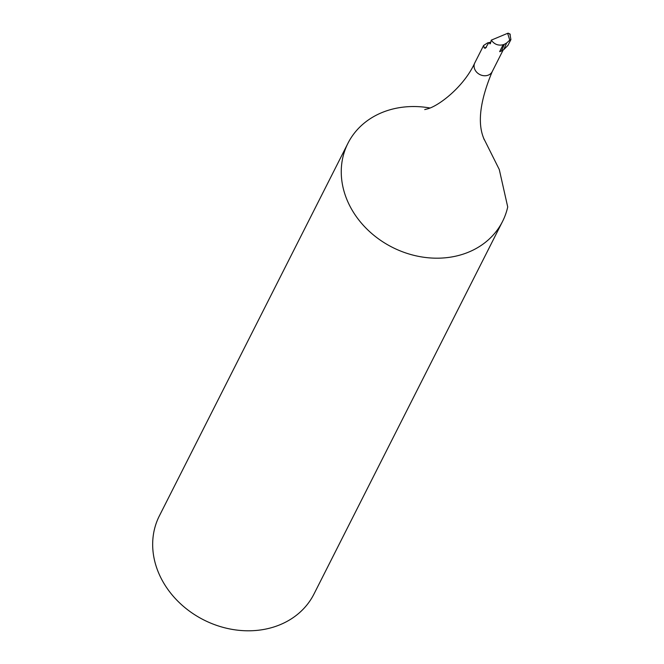 <?xml version="1.0" encoding="UTF-8"?>
<svg xmlns="http://www.w3.org/2000/svg" width="664" height="664" viewBox="0 0 664 664"><rect width="100%" height="100%" fill="white"/><g stroke="black" fill="none" stroke-linecap="round" stroke-linejoin="round"><path stroke-width="1" d="M347.961 143.25L159.377 515.862A86.619 72.808 26.8 0 0 178.799 602.124A86.619 72.808 26.8 0 0 273.419 627.115A86.619 72.808 26.8 0 0 313.947 594.089L502.532 221.477A86.619 72.808 -153.2 0 1 462.003 254.503A86.619 72.808 -153.2 0 1 367.383 229.512A86.619 72.808 -153.2 0 1 347.961 143.25A86.619 72.808 -153.2 0 1 388.49 110.224A86.619 72.808 -153.2 0 1 429.865 107.966M483.434 137.797L499.286 169.528L507.719 206.952A86.619 72.808 -153.2 0 1 502.532 221.477M491.269 40.147L507.628 33.325L509.769 40.155L506.624 42.994L503.769 49.584L501.436 51.012L504.341 44.322L503.154 44.72C498.315 45.882 494.356 44.364 491.269 40.147L490.488 43.351L488.671 42.894L485.384 48.248L484.214 47.949L483.616 45.451L487.592 42.894L490.762 42.214M490.488 43.351L489.966 43.915M488.671 42.894L490.654 42.654M503.769 49.584L507.91 45.434L510.915 39.599L509.96 34.304L508.408 33.2L507.628 33.325M509.769 40.155L510.915 39.599M504.341 44.322L506.624 42.994M503.154 44.72L499.643 51.651L501.436 51.012M503.096 50.124L492.215 71.629A9.744 8.192 -153.2 0 1 487.65 75.347A9.744 8.192 -153.2 0 1 477.009 72.534A9.744 8.192 -153.2 0 1 474.818 62.831C463.771 87.183 437.974 106.613 426.911 109.02L424.728 109.585M484.214 47.949L486.463 47.252M492.215 71.629C480.62 99.368 477.532 120.923 482.944 136.303L484.205 139.681M483.616 45.451L474.818 62.831M510.292 34.81L509.852 33.814"/></g></svg>
